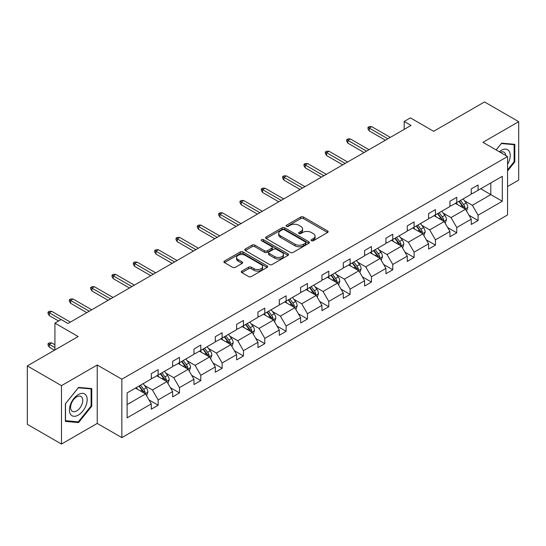 <?xml version="1.0" encoding="UTF-8"?>
<svg xmlns="http://www.w3.org/2000/svg" width="546" height="546" viewBox="0 0 546 546"><rect width="100%" height="100%" fill="white"/><g stroke="black" fill="none" stroke-linecap="round" stroke-linejoin="round"><path stroke-width="0.82" d="M311.459 240.738A1.331 0.764 0 0 0 313.336 240.738L327.6 232.5A1.897 1.099 0 0 0 328.153 231.729A1.897 1.099 0 0 0 327.6 230.951L303.44 217.008A1.897 1.099 0 0 0 300.757 217.008L286.493 225.239A1.331 0.764 0 0 0 286.104 225.785A1.331 0.764 0 0 0 286.493 226.324A1.331 0.764 0 0 0 288.377 226.324L290.219 225.259A6.074 3.508 0 0 1 298.812 225.259L300.826 226.419A6.074 3.508 0 0 1 302.6 228.904A6.074 3.508 0 0 1 300.826 231.381L298.976 232.446A1.331 0.764 0 0 0 298.587 232.985A1.331 0.764 0 0 0 298.976 233.531A1.331 0.764 0 0 0 300.86 233.531L302.702 232.466A6.074 3.508 0 0 1 311.288 232.466L313.302 233.627A6.074 3.508 0 0 1 315.083 236.104A6.074 3.508 0 0 1 313.302 238.588L311.459 239.653A1.331 0.764 0 0 0 311.07 240.192A1.331 0.764 0 0 0 311.459 240.738L311.459 239.653M507.555 186.52L518.7 180.091L518.7 121.676L484.52 101.938L433.654 131.306L410.415 117.881L404.19 121.478L404.19 129.368M61.48 444.062L97.236 423.416L97.236 365.001L61.48 385.647L61.48 444.062L27.3 424.324L27.3 365.909L78.16 336.548L54.921 323.123L54.921 349.966M61.48 385.647L27.3 365.909M241.837 271.089A1.897 1.099 0 0 0 241.284 271.867A1.897 1.099 0 0 0 241.837 272.638L248.614 276.556A1.897 1.099 0 0 0 251.303 276.556L267.137 267.41A1.897 1.099 0 0 0 267.69 266.632A1.897 1.099 0 0 0 267.137 265.861L242.977 251.911A1.897 1.099 0 0 0 240.295 251.911L224.461 261.056A1.897 1.099 0 0 0 223.901 261.834A1.897 1.099 0 0 0 224.461 262.606L232.644 267.335A1.897 1.099 0 0 0 235.333 267.335L242.11 263.418A1.897 1.099 0 0 0 242.663 262.646A1.897 1.099 0 0 0 242.11 261.868L238.049 259.527A5.078 2.928 0 0 1 236.561 257.453A5.078 2.928 0 0 1 239.694 254.743A5.078 2.928 0 0 1 245.229 255.378L261.131 264.564A5.078 2.928 0 0 1 262.619 266.632A5.078 2.928 0 0 1 259.486 269.342A5.078 2.928 0 0 1 253.951 268.707L251.303 267.178A1.897 1.099 0 0 0 248.614 267.178L241.837 271.089L241.837 272.638M54.921 323.123L61.138 319.533L67.977 323.485L411.029 125.423L404.19 121.478M97.236 365.001L121.847 379.211L507.555 156.525L507.555 214.94L121.847 437.626L121.847 379.211M518.7 121.676L482.944 142.315L507.555 156.525M290.356 252.457A1.897 1.099 0 0 0 293.038 252.457L308.872 243.311A1.897 1.099 0 0 0 309.432 242.54A1.897 1.099 0 0 0 308.872 241.762L284.719 227.819A1.897 1.099 0 0 0 282.036 227.819L266.195 236.957A1.897 1.099 0 0 0 265.643 237.735A1.897 1.099 0 0 0 266.195 238.506L290.356 252.457M262.1 241.025A1.331 0.764 0 0 1 263.445 241.209L263.445 239.633L288.008 253.815A1.897 1.099 0 0 1 288.561 254.586A1.897 1.099 0 0 1 288.008 255.364L272.167 264.503A1.897 1.099 0 0 1 269.485 264.503L245.331 250.559L245.331 249.01A1.897 1.099 0 0 0 244.772 249.781A1.897 1.099 0 0 0 245.331 250.559M245.331 249.01L252.109 245.093A1.897 1.099 0 0 1 254.791 245.093L264.585 250.75A1.897 1.099 0 0 0 267.274 250.75L271.765 248.157A1.897 1.099 0 0 0 272.324 247.379A1.897 1.099 0 0 0 271.765 246.608L261.568 240.718A1.331 0.764 0 0 1 261.179 240.172A1.331 0.764 0 0 1 261.998 239.469A1.331 0.764 0 0 1 263.445 239.633M127.109 392.908L151.31 378.938L151.31 373.648L158.149 369.703L158.149 374.986L172.638 366.619L172.638 361.336L179.477 357.384L179.477 362.674L193.973 354.306L193.973 349.017L200.805 345.072L200.805 350.361L215.301 341.994L215.301 336.705L222.14 332.76L222.14 338.042L236.63 329.675L236.63 324.392L243.468 320.441L243.468 325.73L257.958 317.363L257.958 312.073L264.796 308.128L264.796 313.418L279.293 305.05L279.293 299.761L286.124 295.816L286.124 301.105L300.621 292.738L300.621 287.449L307.453 283.497L307.453 288.786L321.949 280.419L321.949 275.129L328.788 271.185L328.788 276.474L343.277 268.106L343.277 262.817L350.116 258.872L350.116 264.162L364.605 255.794L364.605 250.505L371.444 246.553L371.444 251.843L385.94 243.475L385.94 238.186L392.772 234.241L392.772 239.53L407.268 231.163L407.268 225.873L414.1 221.929L414.1 227.218L428.596 218.85L428.596 213.561L435.435 209.609L435.435 214.899L449.924 206.531L449.924 201.242L456.763 197.297L456.763 202.586L471.253 194.219L471.253 188.93L478.091 184.985L478.091 190.274L502.293 176.297L502.293 201.242L478.091 215.22L478.091 220.509L471.253 224.454L471.253 219.164L456.763 227.532L456.763 232.821L449.924 236.766L449.924 231.477L435.435 239.844L435.435 245.134L428.596 249.078L428.596 243.796L414.1 252.163L414.1 257.453L407.268 261.397L407.268 256.108L392.772 264.476L392.772 269.765L385.94 273.71L385.94 268.42L371.444 276.788L371.444 282.077L364.605 286.022L364.605 280.74L350.116 289.107L350.116 294.39L343.277 298.341L343.277 293.052L328.788 301.419L328.788 306.709L321.949 310.654L321.949 305.364L307.453 313.732L307.453 319.021L300.621 322.966L300.621 317.676L286.124 326.044L286.124 331.333L279.293 335.285L279.293 329.996L264.796 338.363L264.796 343.652L257.958 347.597L257.958 342.308L243.468 350.675L243.468 355.965L236.63 359.91L236.63 354.62L222.14 362.988L222.14 368.277L215.301 372.229L215.301 366.939L200.805 375.307L200.805 380.596L193.973 384.541L193.973 379.252L179.477 387.619L179.477 392.908L172.638 396.853L172.638 391.564L158.149 399.931L158.149 405.221L151.31 409.172L151.31 403.883L127.109 417.854L127.109 392.908M156.784 375.778L166.899 381.62L152.409 389.987L144.492 385.421M152.409 389.987L158.149 399.931M166.899 381.62L172.638 391.564M151.31 377.675L152.409 378.303L158.149 374.986M178.112 363.465L188.227 369.308L173.737 377.675L165.82 373.102M173.737 377.675L179.477 387.619M188.227 369.308L193.973 379.252M172.638 365.356L173.737 365.991L179.477 362.674M199.44 351.153L209.562 356.988L195.065 365.356L187.148 360.79M195.065 365.356L200.805 375.307M209.562 356.988L215.301 366.939M193.973 353.044L195.065 353.678L200.805 350.361M220.768 338.834L230.89 344.676L216.393 353.044L208.483 348.478M216.393 353.044L222.14 362.988M230.89 344.676L236.63 354.62M215.301 340.731L216.393 341.359L222.14 338.042M242.096 326.522L252.218 332.364L237.722 340.731L229.811 336.159M237.722 340.731L243.468 350.675M252.218 332.364L257.958 342.308M236.63 328.412L237.722 329.047L243.468 325.73M263.431 314.209L273.546 320.045L259.057 328.412L251.14 323.846M259.057 328.412L264.796 338.363M273.546 320.045L279.293 329.996M257.958 316.1L259.057 316.735L264.796 313.418M284.759 301.89L294.874 307.732L280.385 316.1L272.468 311.534M280.385 316.1L286.124 326.044M294.874 307.732L300.621 317.676M279.293 303.788L280.385 304.415L286.124 301.105M306.088 289.578L316.209 295.42L301.713 303.788L293.796 299.215M301.713 303.788L307.453 313.732M316.209 295.42L321.949 305.364M300.621 291.468L301.713 292.103L307.453 288.786M327.416 277.266L337.537 283.101L323.041 291.468L315.131 286.903M323.041 291.468L328.788 301.419M337.537 283.101L343.277 293.052M321.949 279.156L323.041 279.791L328.788 276.474M348.744 264.947L358.865 270.789L344.369 279.156L336.459 274.59M344.369 279.156L350.116 289.107M358.865 270.789L364.605 280.74M343.277 266.844L344.369 267.472L350.116 264.162M370.079 252.634L380.193 258.476L365.704 266.844L357.787 262.271M365.704 266.844L371.444 276.788M380.193 258.476L385.94 268.42M364.605 254.532L365.704 255.159L371.444 251.843M391.407 240.322L401.522 246.164L387.032 254.532L379.115 249.959M387.032 254.532L392.772 264.476M401.522 246.164L407.268 256.108M385.94 242.212L387.032 242.847L392.772 239.53M412.735 228.003L422.857 233.845L408.36 242.212L400.45 237.647M408.36 242.212L414.1 252.163M422.857 233.845L428.596 243.796M407.268 229.9L408.36 230.528L414.1 227.218M434.063 215.69L444.185 221.533L429.688 229.9L421.778 225.327M429.688 229.9L435.435 239.844M444.185 221.533L449.924 231.477M428.596 217.588L429.688 218.216L435.435 214.899M455.398 203.378L465.513 209.22L451.016 217.588L443.106 213.015M451.016 217.588L456.763 227.532M465.513 209.22L471.253 219.164M449.924 205.269L451.016 205.903L456.763 202.586M480.692 188.773L490.806 194.615L472.351 205.269L464.434 200.703M472.351 205.269L478.091 215.22M502.293 201.242L490.806 194.615L490.806 182.93L502.293 176.297M97.236 423.416L121.847 437.626M471.253 192.956L472.351 193.584L478.091 190.274M127.109 404.593L145.57 393.932L135.449 388.09M145.57 393.932L151.31 403.883M469 215.254L478.091 220.509M447.672 227.573L456.763 232.821M426.337 239.885L435.435 245.134M405.009 252.197L414.1 257.453M383.681 264.517L392.772 269.765M362.353 276.829L371.444 282.077M341.025 289.141L350.116 294.39M319.69 301.46L328.788 306.709M298.362 313.773L307.453 319.021M277.034 326.085L286.124 331.333M255.705 338.404L264.796 343.652M234.377 350.716L243.468 355.965M213.042 363.029L222.14 368.277M191.714 375.348L200.805 380.596M170.386 387.66L179.477 392.908M149.058 399.972L158.149 405.221M507.555 170.939L514.803 161.93L514.803 144.335L501.61 143.154L496.157 149.945M91.769 406.163L91.769 388.575L78.576 387.394L65.377 403.808L65.377 421.403L78.576 422.577L91.769 406.163L91.086 405.767M311.991 240.922L313.302 240.165A6.074 3.508 0 0 0 315.083 237.687L315.083 236.104M302.6 228.904L302.6 230.48A6.074 3.508 0 0 1 300.826 232.958L299.508 233.715M327.573 232.521L303.44 218.584A1.897 1.099 0 0 0 300.757 218.584L287.025 226.515M308.872 241.762L308.872 243.311L284.719 229.395A1.897 1.099 0 0 0 282.036 229.395L266.223 238.52M305.521 243.079A1.331 0.764 0 0 0 305.91 242.54A1.331 0.764 0 0 0 305.521 241.994L284.316 229.75A1.331 0.764 0 0 0 282.439 229.75L280.494 230.876A6.074 3.508 0 0 0 278.713 233.354A6.074 3.508 0 0 0 280.494 235.838L294.983 244.205A6.074 3.508 0 0 0 303.576 244.205L305.521 243.079L305.521 244.656A1.331 0.764 0 0 0 305.91 244.117L305.91 242.54M278.713 233.354L278.713 234.937A6.074 3.508 0 0 0 280.494 237.414L280.494 235.838M305.521 244.656L303.576 245.782A6.074 3.508 0 0 1 294.983 245.782L280.494 237.414M245.352 250.573L252.109 246.676L252.109 245.093M272.324 247.379L272.324 248.962A1.897 1.099 0 0 1 271.765 249.734L267.274 252.327A1.897 1.099 0 0 1 264.585 252.327L254.791 246.676A1.897 1.099 0 0 0 252.109 246.676M263.445 241.209L287.981 255.378M274.754 256.62A5.078 2.928 0 0 0 280.289 257.255A5.078 2.928 0 0 0 283.422 254.545A5.078 2.928 0 0 0 281.934 252.477L276.331 249.242A1.897 1.099 0 0 0 273.648 249.242L269.151 251.836A1.897 1.099 0 0 0 268.591 252.614A1.897 1.099 0 0 0 269.151 253.385L274.754 256.62L274.754 258.197A5.078 2.928 0 0 0 280.289 258.838A5.078 2.928 0 0 0 283.422 256.129L283.422 254.545M268.591 252.614L268.591 254.19A1.897 1.099 0 0 0 269.151 254.962L269.151 253.385M274.754 258.197L269.151 254.962M262.619 266.632L262.619 268.216A5.078 2.928 0 0 1 259.486 270.925A5.078 2.928 0 0 1 253.951 270.284L251.303 268.755A1.897 1.099 0 0 0 248.614 268.755L241.864 272.652M236.561 257.453L236.561 259.029A5.078 2.928 0 0 0 238.049 261.104L238.049 259.527M242.083 263.431L238.049 261.104M267.11 267.424L242.977 253.494A1.897 1.099 0 0 0 240.295 253.494L224.481 262.619M514.12 161.534L514.803 161.93M77.177 421.771L78.576 422.577M466.55 211.015L467.806 207.384A5.126 2.955 -120 0 0 466.175 203.023L463.104 198.921M457.596 204.648L456.265 202.873M464.755 208.784L465.042 207.603A5.126 2.955 -120 0 0 463.574 204.525L460.503 200.423M459.22 201.167L462.598 205.678A2.607 1.508 60 0 1 463.076 206.47L465.042 207.603M458.865 201.372L461.936 205.467A5.126 2.955 60 0 1 463.213 207.89M387.851 138.8L369.226 128.051L369.226 130.897L367.997 128.917L367.997 127.341L369.226 128.051L371.69 126.631L390.315 137.38M369.226 130.897L385.387 140.226M367.997 127.341L369.369 126.549L371.69 126.631M445.222 223.334L446.478 219.697A5.126 2.955 -120 0 0 444.847 215.336L441.775 211.241M436.268 216.96L434.937 215.185M443.427 221.096L443.714 219.922A5.126 2.955 -120 0 0 442.246 216.837L439.175 212.742M437.892 213.479L441.27 217.99A2.607 1.508 60 0 1 441.748 218.782L443.714 219.922M437.537 213.684L440.608 217.786A5.126 2.955 60 0 1 441.885 220.202M423.894 235.647L425.15 232.016A5.126 2.955 -120 0 0 423.512 227.655L420.447 223.553M414.94 229.279L413.609 227.498M422.099 233.408L422.386 232.234A5.126 2.955 -120 0 0 420.918 229.149L417.847 225.054M416.564 225.791L419.942 230.303A2.607 1.508 60 0 1 420.413 231.095L422.386 232.234M416.209 226.003L419.273 230.098A5.126 2.955 60 0 1 420.557 232.521M366.523 151.119L347.898 140.363L347.898 143.209L346.669 141.237L346.669 139.653L347.898 140.363L350.361 138.943L368.98 149.7M347.898 143.209L364.059 152.539M346.669 139.653L348.034 138.868L350.361 138.943M345.195 163.431L326.569 152.682L326.569 155.521L325.341 153.549L325.341 151.972L326.569 152.682L329.033 151.262L347.652 162.012M326.569 155.521L342.731 164.851M325.341 151.972L326.706 151.181L329.033 151.262M507.555 164.326A12.572 7.255 120 0 0 509.029 161.282A12.572 7.255 120 0 0 508.469 150.355A12.572 7.255 120 0 0 499.31 151.768M505.773 155.494A8.606 4.969 120 0 0 504.019 152.204A8.606 4.969 120 0 0 500.293 152.327M496.184 149.959L501.337 143.543L514.12 144.69L514.12 161.732L507.555 169.895M513.274 144.199L514.12 144.69M85.995 405.514A12.572 7.255 120 0 0 82.746 393.373A12.572 7.255 120 0 0 70.605 404.142A12.572 7.255 120 0 0 73.853 416.284A12.572 7.255 120 0 0 85.995 405.514M81.948 404.368A8.606 4.969 120 0 0 80.985 396.444A8.606 4.969 120 0 0 71.41 403.426A8.606 4.969 120 0 0 72.379 411.343A8.606 4.969 120 0 0 81.948 404.368M65.513 420.734L65.513 403.685L78.296 387.783L91.086 388.923L91.086 405.971L78.296 421.874L65.377 420.652M90.233 388.438L91.086 388.923M402.566 247.959L403.822 244.328A5.126 2.955 -120 0 0 402.184 239.967L399.112 235.865M393.611 241.591L392.281 239.817M400.771 245.727L401.057 244.547A5.126 2.955 -120 0 0 399.59 241.469L396.519 237.367M395.236 238.111L398.614 242.622A2.607 1.508 60 0 1 399.085 243.414L401.057 244.547M394.874 238.315L397.945 242.41A5.126 2.955 60 0 1 399.222 244.833M323.86 175.744L305.241 164.994L305.241 167.84L304.013 165.861L304.013 164.285L305.241 164.994L307.698 163.575L326.324 174.324M305.241 167.84L321.403 177.17M304.013 164.285L305.378 163.493L307.698 163.575M381.231 260.278L382.493 256.64A5.126 2.955 -120 0 0 380.855 252.279L377.784 248.184M372.283 253.904L370.952 252.129M379.436 258.04L379.723 256.859A5.126 2.955 -120 0 0 378.255 253.781L375.191 249.686M373.908 250.423L377.286 254.934A2.607 1.508 60 0 1 377.757 255.726L379.723 256.859M373.546 250.628L376.617 254.729A5.126 2.955 60 0 1 377.893 257.146M302.532 188.063L283.913 177.307L283.913 180.153L282.678 178.18L282.678 176.597L283.913 177.307L286.37 175.887L304.996 186.643M283.913 180.153L300.075 189.482M282.678 176.597L284.05 175.812L286.37 175.887M359.903 272.59L361.159 268.96A5.126 2.955 -120 0 0 359.527 264.592L356.456 260.497M350.948 266.223L349.617 264.441M358.108 270.352L358.394 269.178A5.126 2.955 -120 0 0 356.927 266.093L353.856 261.998M352.573 262.735L355.951 267.247A2.607 1.508 60 0 1 356.429 268.038L358.394 269.178M352.218 262.947L355.289 267.042A5.126 2.955 60 0 1 356.565 269.465M281.204 200.375L262.578 189.626L262.578 192.465L261.35 190.493L261.35 188.916L262.578 189.626L265.042 188.206L283.667 198.956M262.578 192.465L278.74 201.795M261.35 188.916L262.715 188.124L265.042 188.206M338.575 284.903L339.83 281.272A5.126 2.955 -120 0 0 338.199 276.911L335.128 272.809M329.62 278.535L328.289 276.761M336.78 282.664L337.066 281.49A5.126 2.955 -120 0 0 335.599 278.412L332.528 274.31M331.245 275.054L334.623 279.566A2.607 1.508 60 0 1 335.101 280.357L337.066 281.49M330.89 275.259L333.961 279.354A5.126 2.955 60 0 1 335.237 281.777M259.876 212.687L241.25 201.938L241.25 204.777L240.022 202.805L240.022 201.228L241.25 201.938L243.714 200.519L262.333 211.268M241.25 204.777L257.412 214.114M240.022 201.228L241.387 200.437L243.714 200.519M317.246 297.222L318.502 293.584A5.126 2.955 -120 0 0 316.864 289.223L313.8 285.128M308.292 290.847L306.961 289.073M315.452 294.983L315.738 293.803A5.126 2.955 -120 0 0 314.271 290.725L311.2 286.623M309.916 287.367L313.295 291.878A2.607 1.508 60 0 1 313.766 292.67L315.738 293.803M309.562 287.571L312.626 291.673A5.126 2.955 60 0 1 313.902 294.089M238.547 225.007L219.922 214.25L219.922 217.096L218.693 215.124L218.693 213.541L219.922 214.25L222.386 212.831L241.004 223.587M219.922 217.096L236.084 226.426M218.693 213.541L220.058 212.756L222.386 212.831M295.918 309.534L297.174 305.903A5.126 2.955 -120 0 0 295.536 301.535L292.465 297.44M286.964 303.166L285.633 301.385M294.117 307.296L294.403 306.122A5.126 2.955 -120 0 0 292.943 303.037L289.871 298.942M288.588 299.679L291.967 304.19A2.607 1.508 60 0 1 292.438 304.982L294.403 306.122M288.227 299.89L291.298 303.986A5.126 2.955 60 0 1 292.574 306.408M217.212 237.319L198.594 226.57L198.594 229.409L197.365 227.436L197.365 225.86L198.594 226.57L201.051 225.15L219.676 235.899M198.594 229.409L214.755 238.739M197.365 225.86L198.73 225.068L201.051 225.15M274.583 321.847L275.846 318.216A5.126 2.955 -120 0 0 274.208 313.854L271.137 309.753M265.636 315.479L264.305 313.704M272.788 319.608L273.075 318.434A5.126 2.955 -120 0 0 271.608 315.356L268.543 311.254M267.26 311.998L270.639 316.503A2.607 1.508 60 0 1 271.109 317.301L273.075 318.434M266.898 312.203L269.97 316.298A5.126 2.955 60 0 1 271.246 318.721M195.884 249.631L177.266 238.882L177.266 241.721L176.03 239.749L176.03 238.172L177.266 238.882L179.723 237.462L198.348 248.212M177.266 241.721L193.427 251.058M176.03 238.172L177.402 237.38L179.723 237.462M253.255 334.159L254.511 330.528A5.126 2.955 -120 0 0 252.88 326.167L249.809 322.072M244.301 327.791L242.97 326.017M251.46 331.927L251.747 330.746A5.126 2.955 -120 0 0 250.28 327.668L247.208 323.566M245.925 324.31L249.304 328.822A2.607 1.508 60 0 1 249.781 329.613L251.747 330.746M245.57 324.515L248.642 328.617A5.126 2.955 60 0 1 249.918 331.033M174.556 261.95L155.931 251.194L155.931 254.04L154.702 252.068L154.702 250.484L155.931 251.194L158.395 249.775L177.02 260.524M155.931 254.04L172.092 263.37M154.702 250.484L156.067 249.699L158.395 249.775M231.927 346.478L233.183 342.847A5.126 2.955 -120 0 0 231.552 338.479L228.481 334.384M222.973 340.11L221.642 338.329M230.132 344.239L230.419 343.065A5.126 2.955 -120 0 0 228.951 339.981L225.88 335.886M224.597 336.623L227.975 341.134A2.607 1.508 60 0 1 228.453 341.926L230.419 343.065M224.242 336.834L227.313 340.929A5.126 2.955 60 0 1 228.59 343.345M153.228 274.263L134.603 263.513L134.603 266.352L133.374 264.38L133.374 262.803L134.603 263.513L137.066 262.094L155.685 272.843M134.603 266.352L150.764 275.682M133.374 262.803L134.739 262.012L137.066 262.094M210.599 358.79L211.855 355.159A5.126 2.955 -120 0 0 210.217 350.798L207.152 346.696M201.645 352.423L200.314 350.648M208.804 356.552L209.091 355.378A5.126 2.955 -120 0 0 207.623 352.293L204.552 348.198M203.269 348.942L206.647 353.446A2.607 1.508 60 0 1 207.118 354.245L209.091 355.378M202.914 349.147L205.978 353.242A5.126 2.955 60 0 1 207.255 355.664M131.9 286.575L113.275 275.826L113.275 278.665L112.046 276.692L112.046 275.116L113.275 275.826L115.738 274.406L134.357 285.155M113.275 278.665L129.436 288.001M112.046 275.116L113.411 274.324L115.738 274.406M189.271 371.103L190.527 367.472A5.126 2.955 -120 0 0 188.889 363.11L185.817 359.015M180.316 364.735L178.986 362.96M187.469 368.871L187.756 367.69A5.126 2.955 -120 0 0 186.295 364.612L183.224 360.51M181.941 361.254L185.319 365.765A2.607 1.508 60 0 1 185.79 366.557L187.756 367.69M181.579 361.459L184.65 365.561A5.126 2.955 60 0 1 185.927 367.977M110.565 298.894L91.946 288.138L91.946 290.984L90.711 289.011L90.711 287.428L91.946 288.138L94.403 286.718L113.029 297.468M91.946 290.984L108.108 300.314M90.711 287.428L92.083 286.643L94.403 286.718M167.936 383.422L169.199 379.791A5.126 2.955 -120 0 0 167.561 375.423L164.489 371.328M158.988 377.054L157.657 375.273M166.141 381.183L166.428 380.009A5.126 2.955 -120 0 0 164.96 376.924L161.896 372.829M160.606 373.566L163.984 378.078A2.607 1.508 60 0 1 164.462 378.869L166.428 380.009M160.251 373.778L163.322 377.873A5.126 2.955 60 0 1 164.599 380.289M89.237 311.206L70.618 300.457L70.618 303.296L69.383 301.324L69.383 299.747L70.618 300.457L73.075 299.031L91.701 309.787M70.618 303.296L86.773 312.626M69.383 299.747L70.755 298.955L73.075 299.031M146.608 395.734L147.864 392.103A5.126 2.955 -120 0 0 146.232 387.742L143.161 383.64M137.653 389.366L136.323 387.592M144.813 393.495L145.1 392.321A5.126 2.955 -120 0 0 143.632 389.237L140.561 385.142M139.278 385.885L142.656 390.39A2.607 1.508 60 0 1 143.134 391.189L145.1 392.321M138.923 386.09L141.994 390.185A5.126 2.955 60 0 1 143.27 392.608M49.283 347.188L48.055 345.215L48.055 343.632L49.42 342.847L51.747 342.922L49.283 344.349L49.283 347.188L54.511 350.204M48.055 343.632L54.921 347.597M51.747 342.922L54.921 344.758M61.07 319.574L49.283 312.769L49.283 315.608L48.055 313.636L48.055 312.059L49.283 312.769L51.747 311.35L70.366 322.099M49.283 315.608L58.613 320.993M48.055 312.059L49.42 311.268L51.747 311.35M313.302 240.165L313.302 238.588M298.976 233.531L298.976 232.446M300.826 232.958L300.826 231.381M286.493 226.324L286.493 225.239M300.757 218.584L300.757 217.008M303.44 218.584L303.44 217.008M327.6 232.5L327.6 230.951M266.195 238.506L266.195 236.957M282.036 229.395L282.036 227.819M284.719 229.395L284.719 227.819M294.983 245.782L294.983 244.205M303.576 245.782L303.576 244.205M254.791 246.676L254.791 245.093M264.585 252.327L264.585 250.75M267.274 252.327L267.274 250.75M271.765 249.734L271.765 248.157M288.008 255.364L288.008 253.815M248.614 268.755L248.614 267.178M251.303 268.755L251.303 267.178M253.951 270.284L253.951 268.707M242.11 263.418L242.11 261.868M224.461 262.606L224.461 261.056M240.295 253.494L240.295 251.911M242.977 253.494L242.977 251.911M267.137 267.41L267.137 265.861M465.144 209.002L467.779 207.487M463.574 204.525L466.175 203.023M460.476 206.313L461.936 205.467M443.816 221.321L446.444 219.799M442.246 216.837L444.847 215.336M439.148 218.625L440.608 217.786M422.488 233.633L425.116 232.111M420.918 229.149L423.512 227.655M417.82 230.938L419.273 230.098M401.153 245.946L403.787 244.431M399.59 241.469L402.184 239.967M396.492 243.257L397.945 242.41M379.825 258.265L382.459 256.743M378.255 253.781L380.855 252.279M375.163 255.569L376.617 254.729M358.497 270.577L361.131 269.055M356.927 266.093L359.527 264.592M353.828 267.881L355.289 267.042M337.169 282.889L339.796 281.374M335.599 278.412L338.199 276.911M332.5 280.2L333.961 279.354M315.834 295.209L318.468 293.687M314.271 290.725L316.864 289.223M311.172 292.513L312.626 291.673M294.506 307.521L297.14 305.999M292.943 303.037L295.536 301.535M289.844 304.825L291.298 303.986M273.177 319.833L275.812 318.318M271.608 315.356L274.208 313.854M268.509 317.144L269.97 316.298M251.849 332.152L254.477 330.63M250.28 327.668L252.88 326.167M247.181 329.456L248.642 328.617M230.521 344.465L233.149 342.943M228.951 339.981L231.552 338.479M225.853 341.769L227.313 340.929M209.186 356.777L211.821 355.262M207.623 352.293L210.217 350.798M204.525 354.088L205.978 353.242M187.858 369.096L190.493 367.574M186.295 364.612L188.889 363.11M183.197 366.4L184.65 365.561M166.53 381.408L169.164 379.886M164.96 376.924L167.561 375.423M161.862 378.712L163.322 377.873M145.202 393.721L147.829 392.205M143.632 389.237L146.232 387.742M140.534 391.032L141.994 390.185"/></g></svg>
